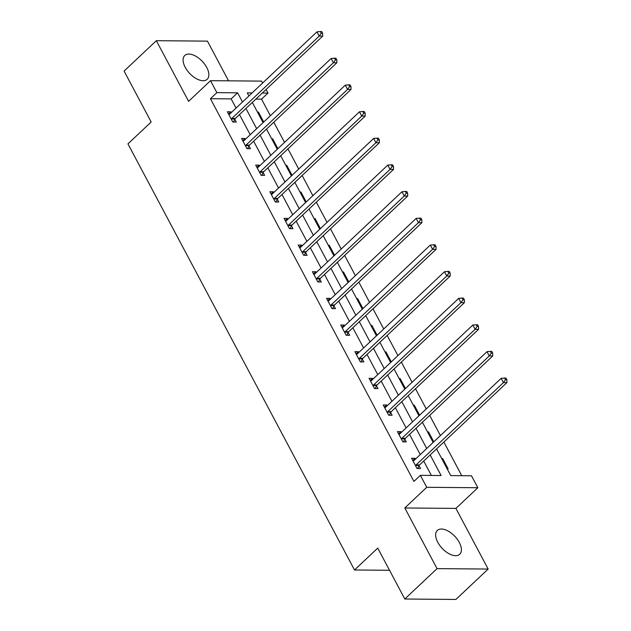 <?xml version="1.0" encoding="UTF-8"?>
<svg xmlns="http://www.w3.org/2000/svg" width="631" height="631" viewBox="0 0 631 631"><rect width="100%" height="100%" fill="white"/><g stroke="black" fill="none" stroke-linecap="round" stroke-linejoin="round"><path stroke-width="0.95" d="M459.297 542.447A16.359 8.739 46.7 0 0 437.307 530.458A16.359 8.739 46.7 0 0 437.748 542.266A16.359 8.739 46.7 0 0 459.739 554.263A16.359 8.739 46.7 0 0 459.297 542.447M206.755 67.485A16.359 8.739 46.7 0 0 184.765 55.489A16.359 8.739 46.7 0 0 185.206 67.296A16.359 8.739 46.7 0 0 207.197 79.293A16.359 8.739 46.7 0 0 206.755 67.485M436.565 448.909L450.763 475.6L471.475 475.782L477.841 487.739L426.737 487.306L420.372 475.348L441.093 475.522L430.161 454.951M455.905 508.405L404.802 507.971L437.054 568.626L404.802 599.016L455.905 599.45L488.157 569.059L455.905 508.405L477.841 487.739M228.564 80.831L207.449 41.125L156.346 40.692L188.598 101.346L210.525 80.673L261.628 81.115L262.646 83.016M266.077 89.476L267.986 93.072L262.315 93.025M270.368 115.749L261.542 99.146L267.986 93.072M461.75 475.695L443.861 442.039M440.422 435.579L429.687 415.387M426.248 408.927L415.513 388.735M412.082 382.276L401.34 362.084M397.909 355.624L387.174 335.432M383.735 328.972L373 308.78M369.569 302.32L358.826 282.12M355.395 275.668L344.66 255.468M341.221 249.016L330.486 228.816M327.047 222.357L316.312 202.165M312.881 195.705L302.139 175.513M298.708 169.053L287.973 148.861M284.534 142.401L273.799 122.209M437.054 568.626L488.157 569.059M404.802 599.016L377.732 548.102L354.512 569.982L127.943 143.884L151.164 121.996L124.094 71.082L156.346 40.692M354.512 569.982L389.524 570.282M261.542 99.146L255.863 99.099M257.448 112.042L258.426 112.05L263.726 122.004M262.906 122.288L263.419 122.296M271.622 138.694L272.6 138.702L277.892 148.656M277.072 148.948L277.585 148.948M285.796 165.346L286.774 165.354L292.066 175.315M291.246 175.599L291.759 175.599M299.97 191.998L300.948 192.005L306.24 201.967M305.42 202.251L305.932 202.251M314.135 218.649L315.114 218.657L320.414 228.619M319.586 228.903L320.106 228.911M328.309 245.301L329.287 245.317L334.58 255.271M333.76 255.555L334.272 255.563M342.483 271.961L343.461 271.969L348.754 281.923M347.933 282.207L348.446 282.215M356.649 298.613L357.627 298.621L362.928 308.575M362.107 308.859L362.62 308.867M370.823 325.265L371.801 325.273L377.093 335.227M376.273 335.518L376.786 335.518M384.997 351.917L385.975 351.924L391.267 361.878M390.447 362.17L390.96 362.17M399.171 378.568L400.149 378.576L405.441 388.538M404.621 388.822L405.134 388.822M413.337 405.22L414.315 405.228L419.615 415.19M418.787 415.474L419.307 415.474M427.51 431.872L428.488 431.88L433.781 441.842M432.961 442.126L433.473 442.134M441.684 458.532L442.662 458.54L448.113 468.786L447.134 468.778M236.041 108.082L231.151 98.893L210.439 98.712L413.928 481.421L420.372 475.348M431.367 475.435L423.709 461.032M420.27 454.572L409.535 434.38M406.104 427.921L395.361 407.729M391.93 401.269L381.195 381.069M377.756 374.617L367.021 354.417M363.59 347.965L352.847 327.765M349.416 321.305L338.673 301.113M335.242 294.653L324.508 274.461M321.069 268.001L310.334 247.809M306.903 241.35L296.16 221.158M292.729 214.698L281.994 194.506M278.555 188.046L267.82 167.846M264.381 161.394L253.646 141.194M250.215 134.734L239.472 114.542M231.23 112.618L230.804 111.813L227.357 111.782L232.807 122.035L236.254 122.067L234.787 119.298M245.404 139.27L244.978 138.465L241.523 138.441L246.973 148.687L250.428 148.719L248.961 145.95M259.578 165.921L259.152 165.117L255.697 165.093L261.147 175.339L264.602 175.371L263.127 172.602M273.751 192.573L273.318 191.777L269.871 191.745L275.321 201.991L278.768 202.023L277.301 199.262M287.917 219.225L287.491 218.429L284.037 218.397L289.487 228.651L292.942 228.674L291.475 225.914M302.091 245.885L301.665 245.08L298.211 245.049L303.661 255.303L307.116 255.326L305.641 252.566M316.265 272.537L315.839 271.732L312.384 271.701L317.835 281.954L321.289 281.986L319.814 279.217M330.431 299.189L330.005 298.384L326.558 298.353L332.009 308.606L335.455 308.638L333.988 305.869M344.605 325.841L344.179 325.036L340.724 325.004L346.174 335.258L349.629 335.29L348.162 332.521M358.779 352.492L358.353 351.688L354.898 351.664L360.348 361.91L363.803 361.942L362.328 359.173M372.953 379.144L372.519 378.34L369.072 378.316L374.522 388.562L377.969 388.593L376.502 385.825M387.118 405.796L386.693 404.999L383.238 404.968L388.688 415.214L392.143 415.245L390.676 412.485M401.292 432.448L400.866 431.651L397.412 431.62L402.862 441.874L406.317 441.897L404.842 439.137M415.466 459.108L415.04 458.303L411.586 458.272L417.036 468.525L420.491 468.549L419.016 465.788M404.802 507.971L426.737 487.306M210.439 98.712L216.883 92.639L210.525 80.673M252.116 92.938L247.273 92.891L248.906 95.967M252.337 102.419L263.072 122.619M266.511 129.079L277.246 149.271M280.685 155.731L291.419 175.923M294.851 182.383L305.593 202.575M309.024 209.035L319.759 229.227M323.198 235.686L333.933 255.878M337.364 262.338L348.107 282.538M351.538 288.99L362.273 309.19M365.712 315.65L376.447 335.842M379.886 342.302L390.621 362.494M394.052 368.954L404.794 389.146M408.225 395.605L418.96 415.797M422.399 422.257L433.134 442.449M242.493 102.009L237.603 92.812L216.883 92.639M426.722 448.491L415.987 428.299M412.548 421.839L401.813 401.647M398.382 395.187L387.639 374.995M384.208 368.536L373.473 348.344M370.034 341.884L359.299 321.692M355.868 315.232L345.125 295.032M341.694 288.58L330.959 268.38M327.521 261.92L316.786 241.728M313.347 235.268L302.612 215.076M299.181 208.616L288.438 188.424M285.007 181.965L274.272 161.773M270.833 155.313L260.098 135.121M256.667 128.661L245.924 108.469M231.151 98.893L237.603 92.812M228.517 113.974L230.804 111.813M257.779 112.657L258.426 112.05M271.953 139.317L272.6 138.702M242.69 140.626L244.978 138.465M286.127 165.969L286.774 165.354M256.856 167.278L259.152 165.117M300.293 192.621L300.948 192.005M271.03 193.93L273.318 191.777M314.467 219.272L315.114 218.657M285.204 220.582L287.491 218.429M328.641 245.924L329.287 245.317M299.378 247.234L301.665 245.08M342.814 272.576L343.461 271.969M313.544 273.886L315.839 271.732M356.98 299.228L357.627 298.621M327.718 300.545L330.005 298.384M371.154 325.88L371.801 325.273M341.892 327.197L344.179 325.036M385.328 352.54L385.975 351.924M356.058 353.849L358.353 351.688M399.494 379.192L400.149 378.576M370.231 380.501L372.519 378.34M413.668 405.843L414.315 405.228M384.405 407.153L386.693 404.999M427.842 432.495L428.488 431.88M398.579 433.805L400.866 431.651M442.015 459.147L442.662 458.54M412.745 460.456L415.04 458.303M231.885 118.415L235.339 118.447L322.67 36.141L319.223 36.109L231.885 118.415A2.098 1.577 -89.5 0 0 231.467 118.991L231.332 119.267M321.25 33.262L322.63 33.269L321.723 31.558L320.343 31.55L321.25 33.262L319.223 36.109L316.951 31.842L229.613 114.14A2.098 1.577 -89.5 0 1 229.069 114.471L228.824 114.55M235.339 118.447A2.098 1.577 -89.5 0 0 234.921 119.022L233.454 122.043M322.67 36.141L322.63 33.269M320.343 31.55L316.951 31.842M246.058 145.067L249.513 145.098L336.844 62.792L333.389 62.761L246.058 145.067A2.098 1.577 -89.5 0 0 245.64 145.643L245.506 145.927M335.424 59.913L336.804 59.921L335.897 58.218L334.517 58.202L335.424 59.913L333.389 62.761L331.117 58.494L243.787 140.792A2.098 1.577 -89.5 0 1 243.235 141.123L242.998 141.202M249.513 145.098A2.098 1.577 -89.5 0 0 249.095 145.674L247.628 148.695M336.844 62.792L336.804 59.921M334.517 58.202L331.117 58.494M260.224 171.719L263.679 171.75L351.017 89.444L347.563 89.421L260.224 171.719A2.098 1.577 -89.5 0 0 259.814 172.295L259.68 172.578M349.598 86.565L350.978 86.573L350.071 84.869L348.691 84.854L349.598 86.565L347.563 89.421L345.291 85.146L257.961 167.452A2.098 1.577 -89.5 0 1 257.409 167.775L257.164 167.854M263.679 171.75A2.098 1.577 -89.5 0 0 263.269 172.326L261.794 175.347M351.017 89.444L350.978 86.573M348.691 84.854L345.291 85.146M274.398 198.371L277.853 198.402L365.191 116.096L361.737 116.072L274.398 198.371A2.098 1.577 -89.5 0 0 273.98 198.946L273.846 199.23M363.764 113.217L365.152 113.225L364.237 111.521L362.857 111.506L363.764 113.217L361.737 116.072L359.465 111.797L272.127 194.103A2.098 1.577 -89.5 0 1 271.582 194.435L271.338 194.506M277.853 198.402A2.098 1.577 -89.5 0 0 277.435 198.978L275.968 201.999M365.191 116.096L365.152 113.225M362.857 111.506L359.465 111.797M288.572 225.022L292.027 225.054L379.357 142.756L375.91 142.724L288.572 225.022A2.098 1.577 -89.5 0 0 288.154 225.606L288.02 225.882M377.937 139.869L379.318 139.885L378.411 138.173L377.03 138.165L377.937 139.869L375.91 142.724L373.639 138.449L286.3 220.755A2.098 1.577 -89.5 0 1 285.756 221.087L285.512 221.165M292.027 225.054A2.098 1.577 -89.5 0 0 291.609 225.63L290.142 228.651M379.357 142.756L379.318 139.885M377.03 138.165L373.639 138.449M302.746 251.682L306.193 251.706L393.531 169.408L390.076 169.376L302.746 251.682A2.098 1.577 -89.5 0 0 302.328 252.258L302.194 252.534M392.111 166.521L393.492 166.537L392.585 164.825L391.204 164.817L392.111 166.521L390.076 169.376L387.805 165.101L300.474 247.407A2.098 1.577 -89.5 0 1 299.922 247.738L299.686 247.817M306.193 251.706A2.098 1.577 -89.5 0 0 305.783 252.282L304.316 255.303M393.531 169.408L393.492 166.537M391.204 164.817L387.805 165.101M316.912 278.334L320.367 278.358L407.705 196.06L404.25 196.028L316.912 278.334A2.098 1.577 -89.5 0 0 316.502 278.91L316.36 279.186M406.285 193.173L407.665 193.189L406.75 191.477L405.37 191.469L406.285 193.173L404.25 196.028L401.979 191.761L314.64 274.059A2.098 1.577 -89.5 0 1 314.096 274.39L313.852 274.469M320.367 278.358A2.098 1.577 -89.5 0 0 319.949 278.941L318.481 281.962M407.705 196.06L407.665 193.189M405.37 191.469L401.979 191.761M331.086 304.986L334.54 305.01L421.871 222.711L418.424 222.68L331.086 304.986A2.098 1.577 -89.5 0 0 330.668 305.562L330.534 305.838M420.451 219.833L421.831 219.84L420.924 218.129L419.544 218.121L420.451 219.833L418.424 222.68L416.152 218.413L328.814 300.711A2.098 1.577 -89.5 0 1 328.27 301.042L328.025 301.121M334.54 305.01A2.098 1.577 -89.5 0 0 334.122 305.593L332.655 308.614M421.871 222.711L421.831 219.84M419.544 218.121L416.152 218.413M345.26 331.638L348.714 331.669L436.045 249.363L432.59 249.332L345.26 331.638A2.098 1.577 -89.5 0 0 344.841 332.214L344.707 332.49M434.625 246.484L436.005 246.492L435.098 244.789L433.718 244.773L434.625 246.484L432.59 249.332L430.318 245.065L342.988 327.363A2.098 1.577 -89.5 0 1 342.436 327.694L342.199 327.773M348.714 331.669A2.098 1.577 -89.5 0 0 348.296 332.245L346.829 335.266M436.045 249.363L436.005 246.492M433.718 244.773L430.318 245.065M359.425 358.29L362.88 358.321L450.218 276.015L446.764 275.984L359.425 358.29A2.098 1.577 -89.5 0 0 359.015 358.865L358.881 359.149M448.799 273.136L450.179 273.144L449.272 271.44L447.892 271.425L448.799 273.136L446.764 275.984L444.492 271.716L357.162 354.015A2.098 1.577 -89.5 0 1 356.61 354.346L356.365 354.425M362.88 358.321A2.098 1.577 -89.5 0 0 362.47 358.897L360.995 361.918M450.218 276.015L450.179 273.144M447.892 271.425L444.492 271.716M373.599 384.942L377.054 384.973L464.392 302.667L460.938 302.643L373.599 384.942A2.098 1.577 -89.5 0 0 373.181 385.517L373.047 385.801M462.965 299.788L464.353 299.796L463.438 298.092L462.058 298.077L462.965 299.788L460.938 302.643L458.666 298.368L371.328 380.674A2.098 1.577 -89.5 0 1 370.783 381.006L370.539 381.077M377.054 384.973A2.098 1.577 -89.5 0 0 376.636 385.549L375.169 388.57M464.392 302.667L464.353 299.796M462.058 298.077L458.666 298.368M387.773 411.593L391.228 411.625L478.558 329.319L475.111 329.295L387.773 411.593A2.098 1.577 -89.5 0 0 387.355 412.169L387.221 412.453M477.139 326.44L478.519 326.456L477.612 324.744L476.231 324.728L477.139 326.44L475.111 329.295L472.84 325.02L385.502 407.326A2.098 1.577 -89.5 0 1 384.957 407.658L384.713 407.729M391.228 411.625A2.098 1.577 -89.5 0 0 390.81 412.201L389.343 415.222M478.558 329.319L478.519 326.456M476.231 324.728L472.84 325.02M401.947 438.245L405.394 438.277L492.732 355.979L489.277 355.947L401.947 438.245A2.098 1.577 -89.5 0 0 401.529 438.829L401.395 439.105M491.312 353.092L492.693 353.108L491.786 351.396L490.405 351.388L491.312 353.092L489.277 355.947L487.006 351.672L399.675 433.978A2.098 1.577 -89.5 0 1 399.123 434.309L398.887 434.388M405.394 438.277A2.098 1.577 -89.5 0 0 404.984 438.853L403.517 441.874M492.732 355.979L492.693 353.108M490.405 351.388L487.006 351.672M416.113 464.905L419.568 464.929L506.906 382.631L503.451 382.599L416.113 464.905A2.098 1.577 -89.5 0 0 415.703 465.481L415.561 465.757M505.486 379.744L506.867 379.759L505.952 378.048L504.571 378.04L505.486 379.744L503.451 382.599L501.18 378.324L413.841 460.63A2.098 1.577 -89.5 0 1 413.297 460.961L413.053 461.04M419.568 464.929A2.098 1.577 -89.5 0 0 419.15 465.504L417.683 468.525M506.906 382.631L506.867 379.759M504.571 378.04L501.18 378.324M231.467 118.991L234.921 119.022M245.64 145.643L249.095 145.674M259.814 172.295L263.269 172.326M273.98 198.946L277.435 198.978M288.154 225.606L291.609 225.63M302.328 252.258L305.783 252.282M316.502 278.91L319.949 278.941M330.668 305.562L334.122 305.593M344.841 332.214L348.296 332.245M359.015 358.865L362.47 358.897M373.181 385.517L376.636 385.549M387.355 412.169L390.81 412.201M401.529 438.829L404.984 438.853M415.703 465.481L419.15 465.504"/></g></svg>
